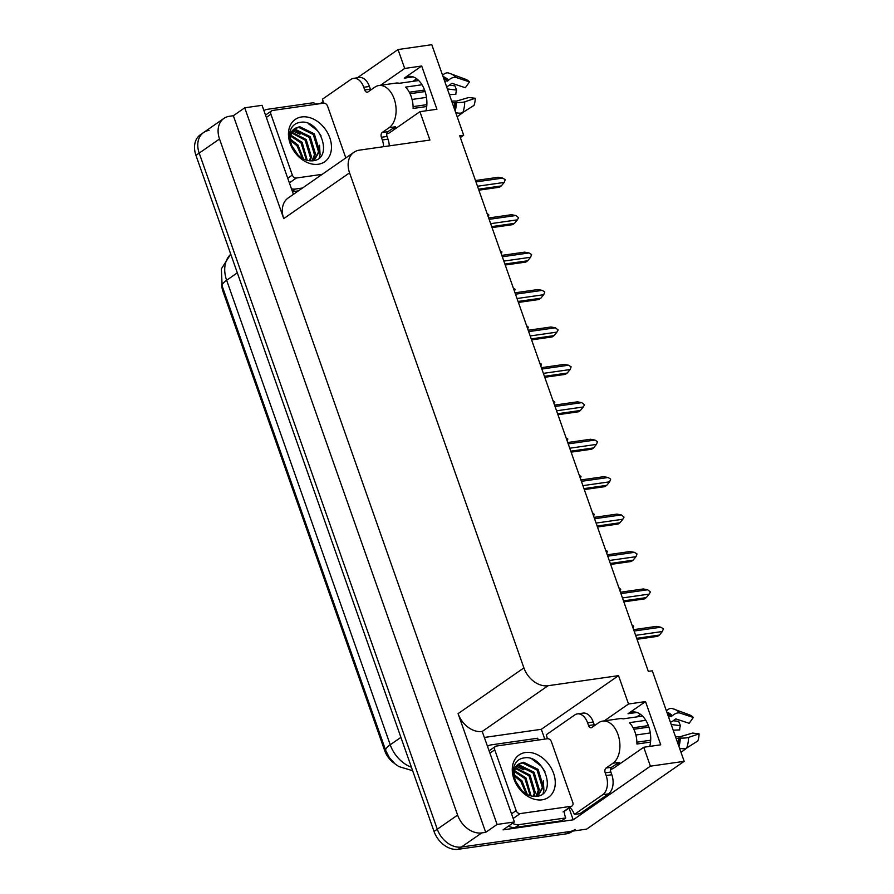 <?xml version="1.0" encoding="UTF-8"?>
<svg xmlns="http://www.w3.org/2000/svg" width="894" height="894" viewBox="0 0 894 894"><rect width="100%" height="100%" fill="white"/><g stroke="black" fill="none" stroke-linecap="round" stroke-linejoin="round"><path stroke-width="1.34" d="M610.591 769.443A23.579 14.84 -98.1 0 0 614.077 767.868L643.736 747.25L650.396 766.169L684.167 761.33L586.643 829.118L461.427 847.043A22.104 16.371 -124.8 0 1 437.3 829.207L199.206 153.109A22.104 16.371 -124.8 0 1 203.586 132.524A22.104 16.371 -124.8 0 1 209.062 130.412M617.005 763.699A23.579 14.84 -98.1 0 0 618.413 764.851M386.767 133.876A23.579 14.84 -98.1 0 0 390.253 132.301L419.923 111.683L429.913 140.056L359.433 150.147A22.104 16.371 55.2 0 0 353.946 152.271A22.104 16.371 55.2 0 0 349.565 172.844L523.906 667.896A22.104 16.371 55.2 0 0 548.033 685.732L618.525 675.64L541.317 729.303L544.77 739.114M394.6 129.284A23.579 14.84 81.9 0 1 393.181 128.144M460.332 137.553L463.684 135.229L431.802 44.7L398.031 49.539L404.691 68.447L421.689 66.011L404.222 78.158A23.579 14.84 81.9 0 1 408.491 76.437A23.579 14.84 81.9 0 1 423.175 86.841A23.579 14.84 81.9 0 1 425.946 110.822M569.042 808.053L573.199 819.832L503.054 829.867L514.43 821.966L482.212 731.482A22.104 16.371 55.2 0 1 458.074 713.647L497.086 824.447L514.43 821.966M484.66 737.416L541.317 729.303M314.33 104.129L320.957 103.548M293.411 194.344L262.065 105.324L244.721 107.805L283.744 218.605A22.104 16.371 55.2 0 1 288.125 198.021L353.946 152.271M233.345 115.717L485.71 832.348L481.743 832.917A22.104 16.371 -124.8 0 1 457.616 815.082L219.522 138.983A22.104 16.371 -124.8 0 1 223.902 118.41A22.104 16.371 -124.8 0 1 229.378 116.287L233.345 115.717L244.721 107.805M398.031 49.539L357.365 77.8M323.147 101.592L320.834 103.201M650.396 766.169L573.199 819.832M497.086 824.447L485.71 832.348M636.774 716.91L640.473 714.34M412.961 81.343L416.649 78.773M684.167 761.33L652.285 670.802L648.318 671.372L459.717 135.787L463.684 135.229M618.525 675.64L628.516 704.014L604.255 720.877M404.691 68.447L380.431 85.31M643.736 747.25L660.733 744.814L645.513 701.578L628.516 704.014M421.689 66.011L436.92 109.247L419.923 111.683M394.41 763.342A19.892 14.74 -124.8 0 1 384.677 750.58L223.008 291.478A19.892 14.74 -124.8 0 1 221.712 284.65M649.77 746.389A23.579 14.84 -98.1 0 0 646.988 722.408A23.579 14.84 -98.1 0 0 632.315 712.004A23.579 14.84 -98.1 0 0 628.035 713.725L636.897 712.462M645.513 701.578L628.035 713.725M575.121 829.431A22.104 16.371 -124.8 0 1 569.646 831.554L461.427 847.043A22.104 16.371 -124.8 0 1 437.3 829.207L199.206 153.109A22.104 16.371 -124.8 0 1 203.586 132.524L223.902 118.41M572.708 831.118L571.881 831.688A22.104 16.371 -124.8 0 1 566.394 833.811L458.175 849.3A22.104 16.371 -124.8 0 1 434.048 831.465L195.954 155.366A22.104 16.371 -124.8 0 1 200.334 134.793L203.586 132.524M632.013 625.074L633.723 626.146L633.097 628.147M634.114 631.03L660.845 627.208L656.408 626.392L633.634 629.655M660.845 627.208L663.393 628.817L662.365 631.522L635.634 635.355M637.02 639.288L657.593 636.338L659.459 635.042L636.673 638.305M659.459 635.042L662.365 631.522M618.838 587.637L620.738 589.28L619.922 590.711M605.651 550.212L607.361 551.296L606.735 553.285M592.476 512.787L594.376 514.419L593.56 515.86M620.939 593.605L647.658 589.772L643.233 588.967L620.447 592.23M647.658 589.772L650.407 591.951L649.178 594.097L622.459 597.93M623.844 601.863L644.406 598.913L646.284 597.617L623.498 600.88M646.284 597.617L649.178 594.097M607.752 556.18L634.483 552.347L630.058 551.542L607.272 554.805M634.483 552.347L637.031 553.967L636.003 556.671L609.272 560.504M610.658 564.438L631.231 561.488L633.097 560.192L610.323 563.455M633.097 560.192L636.003 556.671M594.577 518.755L621.296 514.922L616.871 514.117L594.097 517.38M621.296 514.922L624.046 517.09L622.827 519.246L596.097 523.079M597.483 527.013L618.056 524.063L619.922 522.766L597.136 526.03M619.922 522.766L622.827 519.246M581.391 481.33L608.121 477.497L603.696 476.692L580.91 479.955M608.121 477.497L610.669 479.117L609.641 481.821L582.922 485.643M584.307 489.577L604.869 486.638L606.735 485.341L583.961 488.605M606.735 485.341L609.641 481.821M313.448 126.713A29.468 21.825 55.2 0 0 312.498 125.909A29.468 21.825 55.2 0 1 313.436 126.702M393.36 127.864A22.104 13.913 81.9 0 0 395.371 126.792L387.895 131.675A3.688 2.324 -98.1 0 0 387.046 136.458L381.38 137.274A3.688 2.324 81.9 0 1 382.23 132.48L389.136 127.686A22.104 13.913 -98.1 0 0 394.187 98.943A22.104 13.913 -98.1 0 0 378.866 85.533A22.104 13.913 -98.1 0 0 374.865 87.143L367.948 91.948A3.688 2.324 81.9 0 1 367.289 92.216A3.688 2.324 81.9 0 1 364.73 89.981L370.395 89.176A3.688 2.324 -98.1 0 0 370.764 89.992M422.002 84.751L405.597 87.098A22.104 13.913 81.9 0 1 411.184 96.507A22.104 13.913 81.9 0 1 413.117 108.453L426.717 106.509M446.598 86.718A8.102 4.772 135.6 0 0 450.576 84.248L452.006 83.321L465.338 87.735L469.495 81.913L456.152 77.487A8.102 4.772 135.6 0 0 448.564 80.192L444.765 81.499M378.866 85.533L395.863 83.097A22.104 13.913 81.9 0 1 399.35 83.287L418.694 80.527M452.275 102.844L456.421 102.497A8.102 1.553 0.9 0 0 464.735 101.838L475.262 98.273L468.78 97.502L456.499 101.078A8.102 1.553 0.9 0 0 451.682 101.156M409.296 92.216L424.572 90.026M410.044 93.702L425.108 91.546M426.483 97.379L412.067 99.446M426.851 104.654L413.095 106.621M447.38 88.953L456.611 90.082A10.113 6.359 -98.1 0 0 455.862 94.328L449.38 94.63M455.694 112.543A8.102 4.101 -159.7 0 0 462.868 112.432L474.01 105.403A16.941 10.672 -98.1 0 0 475.262 98.273M469.495 81.913A16.941 10.672 -98.1 0 0 465.606 79.264L448.52 72.984A8.102 6.102 -76.2 0 0 442.619 75.42M457.18 116.779L463.997 111.716M456.611 90.082L454.867 85.824L449.458 85.165M323.46 103.19A14.729 9.275 81.9 0 0 322.455 99.189L350.895 79.421A14.729 9.275 81.9 0 1 353.566 78.348L359.232 77.532A14.729 9.275 81.9 0 1 369.445 86.472L370.395 89.176M387.046 136.458L388.007 139.162A14.729 9.275 81.9 0 1 389.27 145.878M353.566 78.348A14.729 9.275 81.9 0 1 363.78 87.277L364.73 89.981M381.38 137.274L382.33 139.978A14.729 9.275 81.9 0 1 383.604 146.683M292.316 191.227L295.467 189.025A14.729 10.918 -124.8 0 1 291.455 188.802M263.92 110.61A14.729 10.918 -124.8 0 1 267.395 109.314L313.861 102.665A14.729 10.918 -124.8 0 0 314.464 104.475M295.467 189.025L302.518 188.019M292.483 191.696L298.451 190.847M537.26 762.28A29.468 21.825 55.2 0 0 536.311 761.476A29.468 21.825 55.2 0 1 537.249 762.269M617.184 763.431A22.104 13.913 81.9 0 0 619.184 762.347L611.708 767.231A3.688 2.324 -98.1 0 0 610.87 772.025L605.204 772.841A3.688 2.324 81.9 0 1 606.043 768.047L612.949 763.241A22.104 13.913 -98.1 0 0 618 734.51A22.104 13.913 -98.1 0 0 602.679 721.1A22.104 13.913 -98.1 0 0 598.678 722.71L591.772 727.515A3.688 2.324 81.9 0 1 591.102 727.783A3.688 2.324 81.9 0 1 588.554 725.548L594.219 724.732A3.688 2.324 -98.1 0 0 594.588 725.559M645.826 720.318L629.41 722.665A22.104 13.913 81.9 0 1 634.997 732.074A22.104 13.913 81.9 0 1 636.93 744.02L650.53 742.076M670.422 722.285A8.102 4.772 135.6 0 0 674.389 719.815L675.819 718.888L689.162 723.302L693.319 717.469L679.976 713.054A8.102 4.772 135.6 0 0 672.377 715.759L668.578 717.066M602.679 721.1L619.676 718.664A22.104 13.913 81.9 0 1 623.163 718.854L642.507 716.083M676.099 738.41L680.233 738.064A8.102 1.553 0.9 0 0 688.548 737.405L699.074 733.84L692.604 733.069L680.323 736.645A8.102 1.553 0.9 0 0 675.495 736.723M633.108 727.783L648.396 725.593M633.857 729.258L648.921 727.113M650.296 732.946L635.891 735.013M650.676 740.221L636.919 742.188M671.204 724.509L680.435 725.649A10.113 6.359 -98.1 0 0 679.686 729.895L673.204 730.186M679.507 748.11A8.102 4.101 -159.7 0 0 686.681 747.999L697.823 740.958A16.941 10.672 -98.1 0 0 699.074 733.84M693.319 717.469A16.941 10.672 -98.1 0 0 689.419 714.831L672.344 708.551A8.102 6.102 -76.2 0 0 666.432 710.976M681.004 752.346L687.821 747.283M680.435 725.649L678.68 721.391L673.271 720.732M547.273 738.757A14.729 9.275 81.9 0 0 546.268 734.756L574.708 714.988A14.729 9.275 81.9 0 1 577.379 713.904L583.044 713.099A14.729 9.275 81.9 0 1 593.258 722.039L594.219 724.732M610.87 772.025L611.82 774.729A14.729 9.275 81.9 0 1 608.445 793.883L580.005 813.663L574.339 814.468A14.729 9.275 81.9 0 0 569.858 807.483M577.379 713.904A14.729 9.275 81.9 0 1 587.593 722.844L588.554 725.548M605.204 772.841L606.154 775.534A14.729 9.275 81.9 0 1 602.779 794.699L574.339 814.468M508.373 826.168A14.729 10.918 55.2 0 0 515.223 827.419L561.678 820.77L565.746 817.943A14.729 10.918 -124.8 0 1 564.36 811.305M515.223 827.419L519.291 824.592A14.729 10.918 -124.8 0 1 512.441 823.34M487.744 746.166A14.729 10.918 -124.8 0 1 491.208 744.881L537.674 738.232A14.729 10.918 -124.8 0 0 538.289 740.042M519.291 824.592L565.746 817.943M301.624 116.958A25.781 19.098 -124.8 0 1 329.785 137.765A25.781 19.098 -124.8 0 1 318.286 164.25A25.781 19.098 -124.8 0 1 290.125 143.442A25.781 19.098 -124.8 0 1 301.624 116.958M312.654 160.819C334.233 159.121 320.175 118.857 300.697 122.288C295.009 122.981 291.388 126.266 289.824 132.133C288.818 137.184 289.667 142.425 292.372 147.879C288.17 137.989 289.298 131.384 295.769 128.054A18.416 13.645 55.2 0 0 295.378 128.3A18.416 13.645 55.2 0 0 294.16 150.427C299.267 157.724 305.424 161.188 312.654 160.819M313.872 160.283L318.555 151.902L313.291 134.547L298.73 127.384L294.875 128.68M313.012 160.764L314.397 159.948L319.571 151.198L314.308 133.843L299.736 126.68L295.769 128.054M311.995 160.875L314.498 154.729L309.223 137.374L294.662 130.211L293.064 130.524M312.475 160.831L315.515 154.025L310.24 136.659L295.679 129.507L293.478 130.01M309.547 160.819L310.43 157.556L305.167 140.19L291.656 132.96M310.218 160.875L311.447 156.852L306.173 139.486L291.958 132.29M306.407 160.16L301.099 143.018L290.74 136.134M307.257 160.395L302.116 142.314L290.908 135.251M302.407 158.406L297.031 145.845L290.617 140.481M303.524 158.998L298.048 145.141L290.539 139.229M295.422 152.226L293.489 149.32M298.138 155.221L291.79 145.644M322.209 174.33L296.35 178.029A3.688 2.727 -124.8 0 1 292.327 175.056L270.916 114.253A3.688 2.727 -124.8 0 1 271.653 110.822A3.688 2.727 -124.8 0 1 272.558 110.476L323.561 103.179A3.688 2.727 -124.8 0 1 327.584 106.151L345.81 157.925M299.982 134.245L292.763 130.937M319.236 157.97L320.086 154.584L319.527 145.219M321.091 135.944L317.582 130.748L308.207 123.551M525.448 752.524A25.781 19.098 -124.8 0 1 553.598 773.332A25.781 19.098 -124.8 0 1 542.099 799.806A25.781 19.098 -124.8 0 1 513.938 779.009A25.781 19.098 -124.8 0 1 525.448 752.524M536.478 796.375C558.046 794.688 543.988 754.413 524.51 757.855C518.822 758.548 515.201 761.833 513.648 767.7C512.631 772.751 513.48 777.992 516.184 783.435C511.983 773.556 513.122 766.94 519.582 763.61A18.416 13.645 55.2 0 0 519.202 763.867A18.416 13.645 55.2 0 0 517.984 785.994C523.079 793.291 529.248 796.755 536.478 796.375M537.696 795.85L542.379 787.469L537.104 770.114L522.543 762.951L518.699 764.236M536.825 796.331L538.21 795.515L543.396 786.765L538.121 769.399L523.56 762.247L519.582 763.61M535.819 796.442L538.311 790.296L533.048 772.93L518.475 765.778L516.877 766.091M536.299 796.398L539.328 789.592L534.053 772.226L519.492 765.063L517.302 765.577M533.36 796.375L534.254 793.112L528.98 775.757L515.469 768.527M534.042 796.431L535.26 792.408L529.997 775.053L515.782 767.857M530.22 795.716L524.912 778.585L514.553 771.69M531.07 795.962L525.929 777.881L514.732 770.818M526.231 793.961L520.856 781.412L514.43 776.037M527.337 794.565L521.872 780.697L514.352 774.796M519.235 787.793L517.313 784.887M521.962 790.788L515.614 781.211M520.174 813.596A3.688 2.727 -124.8 0 1 516.151 810.623L494.74 749.82A3.688 2.727 -124.8 0 1 495.466 746.389A3.688 2.727 -124.8 0 1 496.382 746.043L547.374 738.735A3.688 2.727 -124.8 0 1 551.397 741.707L572.808 802.51A3.688 2.727 -124.8 0 1 572.082 805.941A3.688 2.727 -124.8 0 1 571.165 806.299L520.174 813.596L513.19 818.446M523.806 769.812L516.587 766.504M543.06 793.526L543.898 790.151L543.34 780.786M544.915 771.511L541.406 766.314L532.031 759.107M579.301 475.362L580.999 476.446L580.374 478.435M566.114 437.937L567.824 439.021L567.198 441.01M552.939 400.512L554.839 402.144L554.023 403.585M568.215 443.893L594.946 440.072L590.509 439.267L567.735 442.53M594.946 440.072L597.494 441.692L596.466 444.396L569.735 448.218M571.121 452.152L591.694 449.213L593.56 447.916L570.774 451.179M593.56 447.916L596.466 444.396M555.04 406.468L581.759 402.646L577.334 401.842L554.548 405.105M581.759 402.646L584.508 404.814L583.279 406.971L556.56 410.793M557.945 414.727L578.507 411.788L580.385 410.491L557.599 413.743M580.385 410.491L583.279 406.971M541.853 369.043L568.584 365.221L564.159 364.417L541.373 367.68M568.584 365.221L571.132 366.842L570.104 369.546L543.373 373.368M544.759 377.302L565.332 374.362L567.198 373.066L544.424 376.318M567.198 373.066L570.104 369.546M539.752 363.087L541.462 364.171L540.836 366.16M526.577 325.662L528.477 327.293L527.661 328.735M513.402 288.237L515.1 289.31L514.475 291.31M500.215 250.812L501.925 251.885L501.299 253.885M487.04 213.387L488.94 215.018L488.124 216.46M528.678 331.618L555.397 327.796L550.972 326.992L528.198 330.255M555.397 327.796L558.147 329.964L556.928 332.121L530.198 335.943M531.584 339.876L552.157 336.937L554.023 335.641L531.237 338.893M554.023 335.641L556.928 332.121M515.492 294.193L542.222 290.371L537.797 289.567L515.011 292.819M542.222 290.371L544.77 291.98L543.742 294.696L517.023 298.518M518.408 302.451L538.97 299.512L540.836 298.205L518.062 301.468M540.836 298.205L543.742 294.696M502.316 256.768L529.047 252.946L524.622 252.142L501.836 255.393M529.047 252.946L531.595 254.555L530.567 257.271L503.836 261.093M505.222 265.026L525.795 262.087L527.661 260.78L504.875 264.043M527.661 260.78L530.567 257.271M489.141 219.343L515.86 215.521L511.435 214.716L488.649 217.968M515.86 215.521L518.609 217.689L517.38 219.846L490.661 223.668M492.046 227.601L512.62 224.651L514.486 223.355L491.7 226.618M514.486 223.355L517.38 219.846M475.954 181.918L502.685 178.096L498.26 177.28L475.474 180.543M502.685 178.096L505.233 179.705L504.205 182.421L477.485 186.243M478.86 190.176L499.433 187.226L501.299 185.93L478.525 189.193M501.299 185.93L504.205 182.421M404.222 78.158L413.073 76.895M219.522 138.983L195.954 155.366M457.616 815.082L434.048 831.465M481.743 832.917L458.175 849.3M523.906 667.896L458.074 713.647M349.565 172.844L283.744 218.605M548.033 685.732L482.212 731.482M384.677 750.58L385.549 749.988M223.008 291.478L223.869 290.874M412.648 770.706L398.791 766.549L395.036 763.878L389.426 757.732L385.727 750.502A25.781 6.035 -19.4 0 1 390.22 744.78A29.468 21.825 55.2 0 0 411.419 767.22M230.764 254.209A29.468 21.825 55.2 0 0 226.64 280.269A25.781 6.035 160.6 0 0 222.148 285.991L221.354 268.882L230.741 254.142M237.323 272.838L226.64 280.269L390.22 744.78L400.903 737.36M566.394 833.811L569.646 831.554M447.335 81.13A22.104 13.913 -98.1 0 0 443.636 78.303M389.136 127.686L394.802 126.87M454.208 108.319A22.104 13.913 -98.1 0 0 454.845 102.486M462.868 112.432A25.2 15.868 -98.1 0 0 464.735 101.838M456.152 77.487A25.2 15.868 -98.1 0 0 450.364 73.554M455.135 110.957A23.088 14.539 -98.1 0 0 456.421 102.497M448.564 80.192A23.088 14.539 -98.1 0 0 442.999 76.493M454.554 109.314A22.35 14.069 -98.1 0 0 455.426 102.464M447.827 80.873A22.35 14.069 -98.1 0 0 443.413 77.689M369.445 86.472L363.78 87.277M382.33 139.978L388.007 139.162M382.23 132.48L387.895 131.675M671.148 716.697A22.104 13.913 -98.1 0 0 667.449 713.87M612.949 763.241L618.614 762.437M678.021 743.886A22.104 13.913 -98.1 0 0 678.669 738.042M686.681 747.999A25.2 15.868 -98.1 0 0 688.548 737.405M679.976 713.054A25.2 15.868 -98.1 0 0 674.177 709.121M678.948 746.524A23.088 14.539 -98.1 0 0 680.233 738.064M672.377 715.759A23.088 14.539 -98.1 0 0 666.812 712.06M678.378 744.881A22.35 14.069 -98.1 0 0 679.25 738.019M671.64 716.44A22.35 14.069 -98.1 0 0 667.237 713.244M593.258 722.039L587.593 722.844M606.154 775.534L611.82 774.729M602.779 794.699L608.445 793.883M606.043 768.047L611.708 767.231M296.35 178.029L289.377 182.879M292.327 175.056L287.745 178.252M270.916 114.253L266.334 117.449M516.151 810.623L511.558 813.808M571.165 806.299L563.041 811.942M494.74 749.82L490.147 753.016M385.727 750.502L222.148 285.991M392.924 128.177L397.048 127.585M616.737 763.744L620.861 763.152M271.653 110.822L265.507 115.102M572.082 805.941L563.946 811.596M495.466 746.389L489.32 750.669"/></g></svg>
